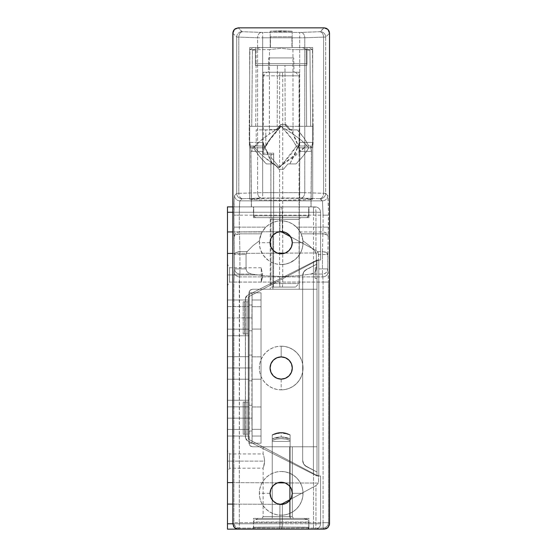 <?xml version="1.0" encoding="UTF-8"?>
<svg xmlns="http://www.w3.org/2000/svg" width="557" height="557" viewBox="0 0 557 557"><rect width="100%" height="100%" fill="white"/><g stroke="black" fill="none" stroke-linecap="round" stroke-linejoin="round"><path stroke-width="0.42" stroke-dasharray="2.79 2.09" d="M270.082 493.342A11.098 11.098 0 0 1 281.188 482.244A11.098 11.098 0 0 1 292.286 493.342L303.029 493.342A21.841 21.841 0 0 0 281.188 471.501A21.841 21.841 0 0 0 259.346 493.342L270.082 493.342A11.098 11.098 0 0 0 281.188 504.44A11.098 11.098 0 0 0 292.286 493.342A11.098 11.098 0 0 0 281.188 482.244A11.098 11.098 0 0 0 270.082 493.342L259.346 493.342A21.841 21.841 0 0 1 281.188 471.501A21.841 21.841 0 0 0 259.346 493.342A21.841 21.841 0 0 0 281.188 515.183A21.841 21.841 0 0 1 259.346 493.342L259.764 497.603L261.003 501.704L263.022 505.478L265.738 508.785L269.052 511.507L272.826 513.519L276.926 514.765L281.188 515.183L285.449 514.765L289.543 513.519L293.323 511.507L296.63 508.785L299.346 505.478L301.365 501.704L302.611 497.603L303.029 493.342L302.611 489.081L301.365 484.987L299.346 481.206L296.63 477.899L293.323 475.184L289.543 473.165L285.449 471.918L281.188 471.501L276.926 471.918L272.826 473.165L269.052 475.184L265.738 477.899L263.022 481.206L261.003 484.987L259.764 489.081L259.346 493.342A21.841 21.841 0 0 0 281.188 515.183A21.841 21.841 0 0 0 303.029 493.342A21.841 21.841 0 0 0 281.188 471.501A21.841 21.841 0 0 1 303.029 493.342A21.841 21.841 0 0 1 281.188 515.183A21.841 21.841 0 0 0 303.029 493.342L292.286 493.342A11.098 11.098 0 0 1 281.188 504.44A11.098 11.098 0 0 1 270.082 493.342M281.188 379.115A11.098 11.098 0 0 1 270.082 368.017A11.098 11.098 0 0 1 281.188 356.919L281.188 346.175A21.841 21.841 0 0 0 259.346 368.017A21.841 21.841 0 0 0 281.188 389.858L281.188 379.115A11.098 11.098 0 0 0 292.286 368.017A11.098 11.098 0 0 0 281.188 356.919A11.098 11.098 0 0 0 270.082 368.017A11.098 11.098 0 0 0 281.188 379.115L281.188 389.858A21.841 21.841 0 0 1 259.346 368.017A21.841 21.841 0 0 1 281.188 346.175A21.841 21.841 0 0 0 259.346 368.017A21.841 21.841 0 0 0 281.188 389.858L285.449 389.44L289.543 388.194L293.323 386.182L296.63 383.46L299.346 380.153L301.365 376.379L302.611 372.278L303.029 368.017L302.611 363.756L301.365 359.662L299.346 355.881L296.63 352.574L293.323 349.859L289.543 347.84L285.449 346.593L281.188 346.175L276.926 346.593L272.826 347.84L269.052 349.859L265.738 352.574L263.022 355.881L261.003 359.662L259.764 363.756L259.346 368.017L259.764 372.278L261.003 376.379L263.022 380.153L265.738 383.46L269.052 386.182L272.826 388.194L276.926 389.44L281.188 389.858A21.841 21.841 0 0 0 303.029 368.017A21.841 21.841 0 0 0 281.188 346.175A21.841 21.841 0 0 1 303.029 368.017A21.841 21.841 0 0 1 281.188 389.858A21.841 21.841 0 0 0 303.029 368.017A21.841 21.841 0 0 0 281.188 346.175L281.188 356.919A11.098 11.098 0 0 1 292.286 368.017A11.098 11.098 0 0 1 281.188 379.115M270.082 242.692A11.098 11.098 0 0 1 281.188 231.594A11.098 11.098 0 0 1 292.286 242.692L303.029 242.692A21.841 21.841 0 0 0 281.188 220.851A21.841 21.841 0 0 0 259.346 242.692L270.082 242.692A11.098 11.098 0 0 0 281.188 253.79A11.098 11.098 0 0 0 292.286 242.692A11.098 11.098 0 0 0 281.188 231.594A11.098 11.098 0 0 0 270.082 242.692L259.346 242.692A21.841 21.841 0 0 1 281.188 220.851A21.841 21.841 0 0 0 265.856 227.131L262.159 231.97L260.035 237.233L259.43 240.784L259.506 245.345L260.523 249.78L263.663 255.726L268.432 260.425L272.331 262.66L276.655 264.06L281.188 264.533A21.841 21.841 0 0 1 259.346 242.692A21.841 21.841 0 0 0 281.188 264.533L276.655 264.06L272.331 262.66L268.432 260.425L265.083 257.452L262.41 253.853L260.523 249.78L259.506 245.345L259.43 240.784L253.08 245.588L247.19 251.569L239.907 251.569L239.496 233.829L261.226 233.829L259.43 240.784L253.08 245.588L247.19 251.569L246.055 254.549L246.055 268.906L246.619 271.057L247.956 272.61L251.499 274.079L265.731 275.868L281.188 276.481L296.644 275.868L310.876 274.079L312.742 273.557L315.158 271.913L316.313 268.906L316.313 254.549L322.461 254.549L322.461 268.906L316.313 268.906L316.313 254.549L315.178 251.569L309.295 245.588L302.945 240.784L301.149 233.829L322.879 233.829L322.461 251.569L315.178 251.569L309.295 245.588L302.945 240.784L302.869 245.338L301.845 249.773L299.958 253.867L297.285 257.452L293.936 260.425L290.051 262.653L285.734 264.06L281.188 264.533L285.734 264.06L290.051 262.653L295.69 259.026L299.958 253.867L301.845 249.773L302.869 245.338L302.945 240.784L302.333 237.233L300.216 231.97L322.879 231.97L322.879 233.829L301.149 233.829L300.216 231.97L322.879 231.97L323.088 227.131L296.512 227.131L300.216 231.97L297.723 228.426L293.219 224.464L289.466 222.48L285.407 221.261L281.188 220.851L276.968 221.261L272.902 222.48L269.156 224.464L265.856 227.131L239.28 227.131L239.496 231.97L262.159 231.97L261.226 233.829L239.496 233.829L239.496 231.97L262.159 231.97L265.856 227.131L239.28 227.131L239.28 215.169L323.088 215.169L323.088 227.131L296.512 227.131A21.841 21.841 0 0 0 281.188 220.851A21.841 21.841 0 0 1 303.029 242.692A21.841 21.841 0 0 1 281.188 264.533A21.841 21.841 0 0 0 303.029 242.692L292.286 242.692A11.098 11.098 0 0 1 281.188 253.79A11.098 11.098 0 0 1 270.082 242.692M249.675 47.547L312.693 47.547L312.693 199.211L303.468 198.431L281.188 198.111L258.908 198.431L249.675 199.211L249.675 47.547L312.693 47.547L249.675 47.547L249.675 199.211L258.908 199.991L281.188 200.311L310.298 199.629L312.087 199.427L312.693 199.211L312.087 198.995L303.468 198.431L269.128 198.195L249.675 199.211L258.908 199.991L281.188 200.311L303.468 199.991L312.693 199.211L312.693 47.547L306.991 47.547L306.991 63.658L255.378 63.658L255.378 47.547L249.675 47.547M291.339 31.373L292.181 31.227L292.181 47.547L270.194 47.547L270.194 31.227L281.188 31.61L292.181 31.227L281.188 30.844L270.194 31.227L270.194 47.547L292.181 47.547L292.181 31.227L281.188 30.844L270.194 31.227L291.339 31.373M316.285 254.055L315.178 251.569L322.461 251.569L322.461 254.549L316.313 254.549M246.821 252.049L246.055 254.549L239.907 254.549L239.907 251.569L247.19 251.569M239.28 282.058L323.088 282.058L323.088 522.71L239.28 522.71L239.28 282.058L323.088 282.058L322.816 276.885L239.559 276.885L239.28 282.058L233.912 282.058L233.912 522.71L232.847 523.782L233.912 522.71A5.368 5.361 -135 0 0 239.28 528.078L323.088 528.078L324.16 529.15L323.088 528.078A5.368 5.361 135 0 0 328.456 522.71L328.456 282.058L327.829 268.906L328.442 211.409L327.92 195.98L325.671 193.363L325.671 37.068L329.528 33.218L325.671 37.068L325.671 193.363L304.77 192.666L304.77 37.772L323.575 37.11L323.575 193.321L323.575 37.11L325.671 37.068A5.368 5.361 45 0 0 320.303 31.7L300.39 32.417L261.985 32.417L242.211 31.728L238.215 27.85L242.065 31.7L262.667 32.417L300.968 32.403L319.781 31.742L324.16 27.85L320.303 31.7A5.368 5.361 -135 0 1 325.671 37.068L323.575 37.11A5.368 3.795 88 0 0 319.781 31.742A5.368 3.795 -92 0 1 323.575 37.11L304.77 37.772L304.77 192.666L262.667 192.645L262.667 37.785L299.701 37.785L299.701 192.645L299.701 37.785L304.77 37.772A5.368 3.795 88 0 0 300.968 32.403A5.368 3.795 -92 0 1 304.77 37.772L299.701 37.785L299.701 32.417L299.701 37.785L262.667 37.785L262.667 192.645L238.793 193.321L238.793 37.11L257.606 37.772L257.606 192.666L257.606 37.772L262.667 37.785L262.667 32.417L262.667 37.785L257.606 37.772A5.368 3.795 92 0 1 261.4 32.403A5.368 3.795 -88 0 0 257.606 37.772L238.793 37.11L238.793 193.321L236.697 193.363L234.581 195.486L234.212 199.037L233.912 227.131L234.539 268.906L233.912 282.058L234.539 268.906L233.912 215.169C233.884 205.63 234.246 195.006 234.581 195.486L236.697 193.363L236.697 37.068L236.697 193.363L262.667 192.645L262.667 198.013L300.39 198.02L319.781 198.689L322.426 200.854L239.949 200.854L242.211 198.71L261.4 198.034A5.368 3.795 88 0 1 257.606 192.666A5.368 3.795 -92 0 0 261.4 198.034L242.587 198.689A5.368 3.795 88 0 1 238.793 193.321A5.368 3.795 -92 0 0 242.587 198.689L242.065 198.731A5.368 5.361 45 0 1 236.697 193.363A5.368 5.361 -135 0 0 242.065 198.731L239.949 200.854L239.691 202.08L239.28 215.169L323.088 215.169L322.426 200.854L239.949 200.854A5.368 5.361 45 0 1 234.581 195.486A5.368 5.361 -135 0 0 239.949 200.854C239.545 201.982 239.322 206.751 239.28 215.169L233.912 215.169L239.28 215.169L239.28 227.131L233.912 227.131L239.28 227.131L239.496 231.97A5.368 4.839 -4.1 0 0 234.128 236.809L234.56 234.97L235.729 233.411L237.463 232.36L239.496 231.97L239.496 233.829L235.75 234.734L234.128 236.809A5.368 2.98 178.7 0 1 239.496 233.829L239.907 251.569A5.368 2.98 -1.3 0 0 234.539 254.549L236.168 252.467L239.907 251.569L239.907 254.549L246.055 254.549L246.055 268.906L246.619 271.057L247.956 272.61L251.499 274.079L239.907 274.079L239.907 268.906L246.055 268.906L239.907 268.906L239.907 254.549L234.539 254.549L239.907 254.549L239.907 268.906L234.539 268.906L239.907 268.906L239.907 274.079L251.499 274.079L265.731 275.868L281.188 276.481L296.644 275.868L310.876 274.079L322.461 274.079L322.816 276.885L239.559 276.885L239.907 274.079L237.867 273.668L236.133 272.547L234.963 270.869L234.539 268.906A5.368 5.166 -172.9 0 0 239.907 274.079L239.559 276.885A5.368 5.166 7.1 0 1 234.191 271.719A5.368 5.166 -172.9 0 0 239.559 276.885L239.28 522.71L233.912 522.71L233.912 282.058L239.28 282.058M232.847 33.218L236.697 37.068L238.793 37.11A5.368 3.795 92 0 1 242.587 31.742A5.368 3.795 -88 0 0 238.793 37.11L236.697 37.068A5.368 5.361 135 0 1 242.065 31.7A5.368 5.361 -45 0 0 236.697 37.068L232.847 33.218M329.528 523.782L328.456 522.71L329.528 523.782M227.472 523.782L313.535 523.782L313.445 529.15L315.199 529.15A5.368 5.368 0 0 0 320.574 523.782A5.368 5.368 0 0 1 315.199 529.15A5.368 5.368 0 0 0 320.574 523.782L315.965 523.782L320.574 523.782A5.368 5.368 0 0 1 315.199 529.15L314.051 529.15A5.368 1.915 -90 0 0 315.965 523.782L282.357 523.782L315.965 523.782A5.368 1.915 90 0 1 314.051 529.15L280.443 529.15A5.368 1.915 -90 0 0 282.357 523.782L279.934 523.782L282.357 523.782L282.357 504.384L282.357 523.782A5.368 1.915 90 0 1 280.443 529.15L279.837 529.15L279.934 504.37L279.934 523.782L232.847 523.782L279.934 523.782L279.837 529.15L238.215 529.15L239.28 528.078L238.215 529.15L315.199 529.15L227.472 529.15L227.472 527.576L227.472 529.15L313.445 529.15L313.535 523.782L227.472 523.782L227.472 212.259L313.535 212.259L313.535 261.811L316.996 260.056L316.996 267.757L316.996 260.056L247.336 295.412L245.909 296.728L245.379 298.601L245.512 438.408L247.336 440.629L316.996 475.977L318.569 475.977L318.569 483.079L284.961 482.905L318.569 483.079L315.965 485.586L290.545 499.316L315.965 485.586L315.965 523.782L315.965 485.586L318.569 483.079L318.569 475.977L320.574 475.977L320.574 523.782L320.574 475.977L316.996 475.977L320.574 475.977L320.574 523.782L313.535 523.782L313.535 474.223L247.336 440.629L316.996 475.977L313.535 474.223L313.535 523.782L320.574 523.782L320.574 475.977L316.996 475.977L316.996 471.995L306.58 466.689L316.996 471.995L316.996 446.791L316.996 475.977L247.336 440.629L316.996 475.977L316.996 471.995L306.58 466.689A7.164 7.164 0 0 1 302.667 460.312L302.667 275.729L302.667 460.312L303.725 464.051L306.58 466.689L315.965 471.473L313.41 470.171L313.41 446.791L302.667 446.791L302.667 275.729A7.164 7.164 0 0 1 306.58 269.344L315.965 264.561L313.41 265.863L313.41 289.243L316.996 289.243L316.996 278.5L316.996 289.243L316.996 278.5L315.199 278.5L315.199 267.757L316.996 267.757L316.996 264.039L315.944 264.575L316.996 264.039L316.996 267.757L315.199 267.757L315.199 278.5L316.996 278.5L316.996 289.243L313.41 289.243L313.41 265.863L316.996 264.039L306.58 269.344L303.725 271.983L302.667 275.729L302.667 460.312L302.667 446.791L252.537 446.791L314.113 446.791L302.667 446.791L302.667 289.243L252.537 289.243L313.41 289.243L252.537 289.243L250.553 289.849L249.23 291.45L248.958 443.212L248.958 292.822L249.23 444.583L250.553 446.192L252.537 446.791L302.667 446.791L252.537 446.791L250.009 445.746L248.958 443.212L249.23 291.45L250.553 289.849L252.537 289.243L302.667 289.243L302.667 460.312L303.725 464.051L304.971 465.568L313.41 470.171L313.41 446.791L302.667 446.791L302.667 460.312L303.725 464.051L306.58 466.689L313.41 470.171L313.41 446.791L316.996 446.791L314.113 446.791L316.996 446.791L316.996 475.977L247.336 440.629L313.473 474.188L247.336 440.629L245.909 439.306L246.535 440.065L245.379 437.433L245.379 298.601L245.379 437.433L245.379 298.601L245.379 436.054L248.958 436.054L248.958 443.212L248.958 292.822L248.958 436.054L248.958 400.246L245.379 400.246L245.379 335.794L248.958 335.794L248.958 299.986L245.379 299.986L245.512 297.626L245.379 437.433L245.379 436.054L248.958 436.054L248.958 400.246L245.379 400.246L245.379 335.794L248.958 335.794L248.958 299.986L245.379 299.986L245.512 297.626L247.336 295.412L316.996 260.056L320.574 260.056L320.574 212.259L320.574 260.056L316.996 260.056L247.336 295.412L313.473 261.846L247.336 295.412L313.473 261.846L313.473 265.835L306.58 269.344L315.944 264.575L306.58 269.344L313.41 265.863L313.41 289.243L314.113 289.243L302.667 289.243L302.667 275.729L303.725 271.983L306.58 269.344L313.41 265.863L313.41 289.243L302.667 289.243L302.938 273.786L303.725 271.983L306.58 269.344A7.164 7.164 0 0 0 302.667 275.729L303.725 271.983L306.58 269.344L303.725 271.983L302.667 275.729L302.667 460.312A7.164 7.164 0 0 0 306.58 466.689L303.725 464.051L302.667 460.312L303.725 464.051L304.971 465.568L313.473 470.205L313.473 474.188L313.473 470.205L313.473 474.188L313.473 470.205L316.996 471.995L316.996 446.791L313.41 446.791L313.41 470.171L316.996 471.995L304.971 465.568L303.725 464.051L302.667 460.312L302.667 275.729L303.725 271.983L304.971 270.465L316.996 264.039L316.996 260.056L314.823 261.156L313.473 261.846L313.473 265.835L313.473 261.846L313.473 265.835L316.996 264.039L316.996 260.056L313.535 261.811L313.535 212.259L320.574 212.259L320.574 260.056L316.996 260.056L313.473 261.846L316.996 260.056L320.574 260.056L320.574 212.259L282.357 212.259L282.357 231.656L282.357 212.259L232.847 212.259L279.934 212.259L279.934 231.663L279.837 206.884L315.199 206.884L227.472 206.884L227.472 527.576M315.756 271.057L316.313 268.906L322.461 268.906L322.461 274.079L310.876 274.079L314.427 272.603L315.756 271.057M292.181 47.547L270.194 47.547L292.181 47.547M255.378 47.547L306.991 47.547L306.991 63.658L255.378 63.658L255.378 47.547M255.378 63.658L306.991 63.658L255.378 63.658M299.701 198.013L262.667 198.013L262.667 192.645L299.701 192.645L299.701 198.013L299.701 192.645L304.77 192.666A5.368 3.795 -88 0 1 300.968 198.034L299.701 198.013M319.781 198.689L300.968 198.034A5.368 3.795 92 0 0 304.77 192.666L323.575 193.321A5.368 3.795 -88 0 1 319.781 198.689A5.368 3.795 92 0 0 323.575 193.321L325.671 193.363A5.368 5.361 -45 0 1 320.303 198.731L319.781 198.689M322.426 200.854L320.303 198.731A5.368 5.361 135 0 0 325.671 193.363L327.795 195.486A5.368 5.361 -45 0 1 322.426 200.854A5.368 5.361 135 0 0 327.795 195.486C328.129 195.006 328.484 205.63 328.456 215.169L323.088 215.169L322.426 200.854M323.088 227.131L323.088 215.169L328.456 215.169L328.456 227.131L323.088 227.131L328.456 227.131L328.24 236.809A5.368 4.839 4.1 0 0 322.879 231.97L323.088 227.131M324.898 234.079L322.879 233.829L322.879 231.97L324.912 232.36L326.646 233.411L327.808 234.97L328.24 236.809L327.795 235.688L324.898 234.079M322.461 251.569L322.879 233.829A5.368 2.98 -178.7 0 1 328.24 236.809L327.829 254.549A5.368 2.98 1.3 0 0 322.461 251.569L326.207 252.467L327.829 254.549L322.461 254.549L322.461 251.569M322.461 268.906L322.461 254.549L327.829 254.549L327.829 268.906L322.461 268.906L327.829 268.906L327.405 270.869L326.242 272.547L324.508 273.668L322.461 274.079L322.461 268.906M322.816 276.885L322.461 274.079A5.368 5.166 172.9 0 0 327.829 268.906L328.184 271.719A5.368 5.166 -7.1 0 1 322.816 276.885A5.368 5.166 172.9 0 0 328.184 271.719L328.456 282.058L323.088 282.058L322.816 276.885M239.28 522.71L239.28 528.078L237.233 527.667L235.493 526.504L234.323 524.764L233.912 522.71L323.088 522.71L323.088 282.058L328.456 282.058L328.456 522.71L323.088 522.71L323.088 528.078L239.28 528.078L239.28 522.71M323.088 528.078L323.088 522.71L328.456 522.71L328.045 524.764L326.882 526.504L325.142 527.667L323.088 528.078M262.528 273.515L262.375 277.671L261.247 282.079L261.247 267.757L262.577 274.921L261.247 267.757L261.247 282.079L262.577 274.921L229.54 274.921L229.54 267.757L229.54 274.921L227.472 274.921L262.577 274.921L229.54 274.921L229.54 267.757L229.54 274.921L262.577 274.921L261.247 282.079L262.375 277.671L262.528 273.508M253.435 206.884L308.933 206.884L308.933 217.627L253.435 217.627L253.435 206.884L253.971 206.884L253.435 206.884L253.435 217.627L308.933 217.627L253.435 217.627L308.933 217.627L308.933 206.884L253.435 206.884M253.435 518.407L308.933 518.407L308.933 529.15L253.435 529.15L253.435 518.407L253.971 518.407L253.435 518.407L253.435 529.15L308.933 529.15L253.435 529.15L308.933 529.15L308.933 518.407L253.435 518.407M229.54 461.119L229.54 453.955L229.54 461.119L227.472 461.119L264.582 461.119L264.519 459.706L264.582 461.119L229.54 461.119L229.54 453.955L229.54 461.119L264.582 461.119L264.109 457.13L264.582 461.119L229.54 461.119L229.54 468.277L229.54 461.119L227.472 461.119L227.472 450.376L227.472 471.856L227.472 461.119L229.54 461.119L229.54 468.277L229.54 461.119M227.472 274.921L227.472 264.178L227.472 285.664L227.472 274.921L229.54 274.921L229.54 282.079L229.54 274.921L227.472 274.921L227.472 285.664L227.472 274.921M263.823 456.051L264.519 459.706L263.823 456.051M263.155 454.094L263.552 455.173L263.162 454.094M227.472 317.887L227.472 329.166L248.958 329.166L248.958 317.887L227.472 317.887L227.472 306.608L227.472 320.087L227.472 317.887L248.958 317.887L248.958 330.781L252.077 330.781L251.903 317.887L248.958 317.887L251.903 317.887L252.077 319.474L251.903 367.961L227.472 367.961L227.472 379.24L248.958 379.24L248.958 367.961L248.958 380.849L252.077 380.849L251.903 367.961L251.903 418.147L227.472 418.147L227.472 429.426L248.958 429.426L248.958 418.147L248.958 431.041L252.077 431.041L251.903 418.147L252.077 443.212L248.958 443.212L250.009 445.746L248.958 443.212L248.958 292.822L250.009 290.288L252.537 289.243L250.009 290.288L248.958 292.822L252.077 292.822L251.903 317.887L252.077 292.822L248.958 292.822L248.958 443.212L252.077 443.212L252.077 316.306L252.077 330.781L248.958 330.781L248.958 304.999L252.077 304.999L252.077 316.306L252.077 304.999L248.958 304.999L248.958 317.887L248.958 304.999L252.077 304.999L248.958 304.999L248.958 329.166L248.958 306.608L248.958 329.166L227.472 329.166L227.472 306.608L248.958 306.608L227.472 306.608L227.472 317.887M299.269 219.416L270.222 219.416L270.222 289.243L299.269 289.243L299.269 219.416L299.269 289.243L272.888 289.243L272.888 219.416L299.269 219.416L270.222 219.416L270.222 289.243L299.123 289.243L270.222 289.243L272.888 289.243L272.888 219.416L270.222 219.416L269.142 217.627L300.279 217.627L269.142 217.627L271.907 217.627L272.888 219.416L271.907 217.627L300.3 217.627L269.142 217.627L270.222 219.416L299.269 219.416L300.3 217.627M232.847 206.884L279.837 206.884L232.847 206.884M277.518 482.863L232.847 482.627L277.518 482.863M232.847 253.407L277.518 253.17L232.847 253.407M284.961 253.129L318.569 252.955L318.569 260.056L318.569 252.955L284.961 253.129M279.844 504.363L232.847 504.113L279.844 504.363M232.847 231.921L279.844 231.677L232.847 231.921M315.965 250.455L315.965 212.259L315.965 250.455L318.569 252.955L315.965 250.455L290.545 236.718L315.965 250.455M289.675 516.618L289.675 446.791L263.106 446.791L292.314 446.791L292.314 516.618L263.106 516.618L289.675 516.618L289.675 446.791L263.12 446.791L292.314 446.791L289.675 446.791L292.314 446.791L292.314 516.618L289.675 516.618L290.657 518.407L293.393 518.407L262.089 518.407L293.393 518.407L292.314 516.618L263.106 516.618L292.314 516.618L293.393 518.407L262.068 518.407L290.657 518.407L289.675 516.618M264.352 463.877L264.582 461.119L263.552 467.065L264.352 463.87M263.315 467.727L264.109 465.102L263.315 467.727M227.472 299.986L227.472 335.794L227.472 299.986L227.472 335.794L227.472 299.986L227.472 335.794L245.379 335.794L245.379 299.986L227.472 299.986L248.958 299.986L227.472 299.986L248.958 299.986L248.958 335.794L227.472 335.794L248.958 335.794L248.958 299.986L248.958 335.794L227.472 335.794L227.472 299.986L227.472 335.794L248.958 335.794L248.958 299.986L227.472 299.986L245.379 299.986L245.379 335.794L227.472 335.794L245.379 335.794L227.472 335.794L227.472 299.986L248.958 299.986L227.472 299.986M227.472 400.246L227.472 436.054L227.472 400.246L227.472 436.054L227.472 400.246L227.472 436.054L245.379 436.054L245.379 400.246L227.472 400.246L248.958 400.246L227.472 400.246L248.958 400.246L248.958 436.054L227.472 436.054L248.958 436.054L248.958 400.246L248.958 436.054L227.472 436.054L227.472 400.246L227.472 436.054L248.958 436.054L248.958 400.246L227.472 400.246L245.379 400.246L245.379 436.054L227.472 436.054L245.379 436.054L227.472 436.054L227.472 400.246L248.958 400.246L227.472 400.246M227.472 367.961L227.472 379.24L227.472 356.682L227.472 367.961L251.903 367.961L252.077 366.374L252.077 380.849L248.958 380.849L248.958 355.067L252.077 355.067L252.077 366.374L252.077 355.067L248.958 355.067L248.958 367.961L248.958 355.067L252.077 355.067L248.958 355.067L248.958 379.24L248.958 356.682L227.472 356.682L227.472 367.961M227.472 429.426L227.472 406.868L227.472 429.426L227.472 406.868L248.958 406.868L248.958 418.147L251.903 418.147L252.077 405.259L248.958 405.259L248.958 431.041L248.958 405.259L252.077 405.259L248.958 405.259L252.077 405.259L252.077 443.212L252.077 419.734L252.077 431.041L252.077 422.011L252.077 431.041L248.958 431.041L252.077 431.041L248.958 431.041L248.958 406.868L248.958 429.426L227.472 429.426M316.996 289.243L314.113 289.243L316.996 289.243M252.537 446.791L250.009 445.746L252.537 446.791M252.077 292.822L261.024 292.822L261.024 443.212L248.958 443.212L261.024 443.212L261.024 292.822L252.077 292.822L252.077 443.073L252.077 436.054L261.024 436.054L261.024 299.986L252.077 299.986L252.077 436.054L261.024 436.054L261.024 299.986L252.077 299.986L261.024 299.986L261.024 292.822L252.077 292.822L261.024 292.822L261.024 299.986L252.077 299.986L252.077 292.822M248.958 405.259L248.958 415.633L248.958 405.259M252.077 380.849L248.958 380.849L252.077 380.849M248.958 380.849L248.958 370.475L248.958 380.849M252.077 330.781L248.958 330.781L252.077 330.781M248.958 330.781L248.958 320.4L248.958 330.781M227.472 418.147L248.958 418.147L248.958 406.868L227.472 406.868L227.472 418.147M227.472 406.868L248.958 406.868L227.472 406.868M227.472 356.682L248.958 356.682L227.472 356.682L248.958 356.682L248.958 379.24L227.472 379.24L227.472 356.682M227.472 379.24L248.958 379.24L227.472 379.24M227.472 329.166L248.958 329.166L227.472 329.166M227.472 306.608L248.958 306.608L227.472 306.608M262.068 518.407L263.106 516.618L263.155 468.138L229.54 468.277L227.472 471.856L227.472 461.119L227.472 471.856M229.54 274.921L229.54 282.079L229.54 274.921M248.958 436.054L248.958 400.246L248.958 436.054M248.958 335.794L248.958 299.986L248.958 335.794M245.379 298.601L247.336 295.412L245.379 298.601M247.336 440.629L245.379 437.433L247.336 440.629M279.837 206.884L279.934 212.259L282.357 212.259A5.368 1.915 -90 0 0 280.443 206.884L279.837 206.884M314.051 206.884L280.443 206.884A5.368 1.915 90 0 1 282.357 212.259L315.965 212.259A5.368 1.915 -90 0 0 314.051 206.884A5.368 1.915 90 0 1 315.965 212.259L320.574 212.259A5.368 5.368 0 0 0 315.199 206.884L314.051 206.884M320.574 212.259A5.368 5.368 0 0 0 315.199 206.884A5.368 5.368 0 0 1 320.574 212.259L313.535 212.259L313.445 206.884L315.199 206.884A5.368 5.368 0 0 1 320.574 212.259M227.472 208.457L227.472 206.884L313.445 206.884L313.535 212.259L227.472 212.259M315.199 278.5L315.199 267.757L315.199 278.5L315.944 278.5L315.199 278.5M316.996 278.5L315.944 278.5L316.996 278.5M315.199 267.757L316.996 267.757L315.199 267.757M306.628 126.321L306.197 49.622L308.947 50.179L309.977 49.775L310.646 126.321L306.628 126.321L313.125 126.321L312.79 147.807L308.857 147.807L302.082 140.942L292.975 134.07L293.045 126.321L306.628 126.321L293.045 126.321L292.975 134.07L285.943 129.579L292.975 129.579L285.943 129.579L281.188 126.321L269.88 139.765L265.062 147.807L268.272 155.897L272.498 163.918L274.42 163.918L278.925 169.286L283.443 169.286L287.955 163.918L295.983 163.918L303.293 155.856L308.85 147.807L311.509 147.807L312.63 142.432L313.125 142.432L313.125 126.321L277.191 126.321L277.386 65.448L255.378 65.448L255.454 49.622L249.912 49.622L249.244 126.321L277.191 126.321L249.244 126.321L249.244 142.432L249.738 142.432L250.859 147.807L253.526 147.807L259.082 155.856L266.392 163.918L274.42 163.918L278.925 169.286L283.443 169.286L287.955 163.918L289.87 163.918L294.117 155.863L297.584 147.807L299.213 142.432L299.75 142.432L299.137 72.25L263.231 72.25L262.619 142.432L263.155 142.432L265.069 147.807L263.51 147.807L262.619 142.432L263.231 72.25L299.137 72.25L299.429 145.168L298.865 147.807L297.313 147.807L292.495 139.765L281.188 126.321L276.432 129.579L269.393 129.579L269.393 134.07L260.293 140.942L253.512 147.807L249.578 147.807L249.244 126.321L269.323 126.321L269.393 129.579L269.456 49.622L256.171 49.622L253.268 50.186L252.425 49.622L249.912 49.622L253.512 47.547L308.857 47.547L312.456 49.622L309.95 49.622L308.947 50.179L306.197 49.622L292.919 49.622L281.222 48.299L269.456 49.622L281.222 48.299L292.919 49.622L293.045 126.321L292.919 49.622L306.197 49.622L306.628 126.321L310.625 126.321L309.95 49.622L312.456 49.622L308.857 47.547L302.416 47.547L306.921 49.622L312.456 49.622L306.921 49.622L306.991 65.448L284.989 65.448L285.177 126.321L313.125 126.321L310.625 126.321L309.95 49.622L310.646 126.321L306.628 126.321M270.444 47.547L270.444 36.804L291.931 36.804L291.931 47.547L253.512 47.547L249.912 49.622L255.454 49.622L259.952 47.547L253.512 47.547L308.857 47.547L270.444 47.547L291.931 47.547L291.931 36.804L270.444 36.804L291.931 36.804L270.444 36.804L270.444 47.547M293.748 57.928L268.62 57.928L268.37 72.25L293.999 72.25L293.748 57.928L293.999 72.25L281.188 72.25L299.137 72.25L268.37 72.25L293.999 72.25L268.37 72.25L268.62 57.928L293.748 57.928M253.526 147.807L265.062 147.807C268.822 140.663 274.197 133.499 281.188 126.321L285.177 126.321L284.989 65.448L277.386 65.448L277.191 126.321L285.177 126.321L277.191 126.321L281.188 126.321L269.393 134.07L269.393 129.579L276.432 129.579L269.393 134.07C262.556 138.651 257.257 143.226 253.512 147.807L264.457 147.807C268.314 140.643 273.891 133.478 281.188 126.321C273.891 133.478 268.314 140.643 264.457 147.807L265.062 147.807L272.498 163.918L274.42 163.918L266.392 163.918C260.934 158.55 256.645 153.175 253.526 147.807M312.79 147.807L297.313 147.807L312.79 147.807L298.865 147.807L299.708 142.432L313.125 142.432L312.79 147.807M287.955 163.918L295.983 163.918L287.955 163.918L283.443 169.286L278.925 169.286L283.443 169.286L287.955 163.918M297.584 147.807L311.509 147.807L297.306 147.807L311.509 147.807L312.63 142.432L313.125 142.432L299.213 142.432L312.63 142.432L299.213 142.432L297.584 147.807M255.74 126.321L256.171 49.622L269.456 49.622L269.323 126.321L249.244 126.321L249.912 49.622L252.425 49.622L251.743 126.321L252.425 49.622L253.268 50.186L256.171 49.622L255.74 126.321L251.743 126.321L255.74 126.321M263.231 72.25L277.685 72.25L263.231 72.25M268.62 57.928L293.511 57.928L268.62 57.928M252.425 49.622L252.544 50.039M306.921 49.622L302.416 47.547L259.952 47.547L255.454 49.622L255.378 65.448L306.991 65.448L306.921 49.622M277.386 65.448L306.991 65.448L277.386 65.448M278.925 169.286L274.42 163.918L278.925 169.286M292.975 134.07C299.819 138.651 305.111 143.226 308.857 147.807L297.313 147.807C293.553 140.663 288.178 133.499 281.188 126.321L292.975 134.07M297.306 147.807L308.85 147.807C305.723 153.175 301.441 158.55 295.983 163.918L289.87 163.918L297.306 147.807M264.791 147.807L250.859 147.807L249.738 142.432L263.155 142.432L264.791 147.807M263.155 142.432L249.244 142.432L263.155 142.432M262.66 142.432L249.244 142.432L249.578 147.807L263.51 147.807L262.66 142.432M308.655 215.838L306.865 217.627L255.503 217.627L253.72 215.838L308.759 215.838L253.72 215.838L253.72 206.884L308.759 206.884L308.655 215.838L308.655 206.884L251.43 206.884L250.942 151.386L251.778 151.386L253.191 146.011L256.283 146.011L256.164 129.899L277.038 129.899L281.591 124.531L286.096 124.531L290.524 129.899L297.313 129.899L303.983 137.948L308.738 146.011L310.813 146.011L311.544 151.386L311.057 206.884L251.311 206.884L310.945 206.884L311.426 151.386L310.555 146.011L296.533 146.011L310.555 146.011L306.127 146.011L297.549 154.045L278.549 167.497L263.753 156.733L257.877 151.365L253.602 146.011L250.901 146.011L251.43 206.884L310.945 206.884L253.616 206.884L253.616 215.838L308.655 215.838L253.616 215.838L255.503 217.627L306.865 217.627L255.405 217.627L306.865 217.627L308.655 215.838M264.979 147.8L264.213 146.011L263.043 146.011L262.542 153.175L267.987 153.175L264.979 147.8M262.542 153.175L262.521 151.281L263.412 151.386L265.341 146.011L265.863 146.011L265.745 129.899L275.98 129.899L280.568 124.531L285.073 124.531L289.459 129.899L291.137 129.899L296.087 139.974L298.141 146.011L298.517 146.011L299.847 151.386L299.2 217.627L273.64 217.627L273.696 153.175L262.612 153.175L262.598 151.386L263.412 151.386L265.341 146.011L265.863 146.011L253.191 146.011L265.341 146.011L253.191 146.011L251.778 151.386L263.412 151.386L250.894 151.386L262.528 151.386L250.894 151.386L250.901 146.011L264.213 146.011L250.901 146.011L263.043 146.011L262.528 151.386M298.26 146.011L296.533 146.011L291.207 154.087L279.572 167.497L270.848 157.22L270.897 217.627L299.2 217.627L299.777 151.386L298.26 146.011L299.575 151.386L311.356 151.386L310.555 146.011L298.26 146.011M297.313 129.899L289.459 129.899L297.313 129.899L291.137 129.899L298.141 146.011L308.738 146.011C306.197 140.649 302.388 135.274 297.313 129.899M277.038 129.899L256.164 129.899L277.038 129.899L275.98 129.899L280.568 124.531L286.096 124.531L280.568 124.531L281.591 124.531L277.038 129.899M270.897 217.627L299.248 217.627L270.897 217.627L273.64 217.627L273.696 153.175L271.343 153.175L270.848 157.22L270.897 217.627M262.612 153.175L273.696 153.175L262.612 153.175M286.096 124.531L285.073 124.531L289.459 129.899L290.524 129.899L286.096 124.531M296.533 146.011L281.194 165.708L279.572 167.497L278.549 167.497L306.127 146.011L296.533 146.011M253.602 146.011L264.213 146.011L267.987 153.175L271.343 153.175L270.848 157.22L279.572 167.497L278.549 167.497C267.13 160.298 258.817 153.14 253.602 146.011M256.283 146.011L265.863 146.011L265.745 129.899L256.164 129.899L256.283 146.011M311.356 151.386L299.575 151.386L311.356 151.386M311.454 151.386L299.68 151.386L298.517 146.011L310.813 146.011L311.454 151.386M279.628 75.829L279.934 72.25L266.866 72.25L282.434 72.25L282.747 75.829L263.28 75.829L282.747 75.829L282.747 283.513L273.619 283.513L273.619 154.609L263.28 154.609L270.918 154.609L270.918 283.513L279.628 283.513L279.628 75.829L279.628 283.513L270.918 283.513L271.294 287.092L279.934 287.092L279.628 283.513L279.934 287.092L295.509 287.092L282.434 287.092L282.747 283.513L299.088 283.513L279.628 283.513L299.088 283.513L282.747 283.513L282.434 287.092L271.294 287.092L295.454 287.092L273.243 287.092L273.619 283.513L282.747 283.513L282.747 75.829L299.088 75.829L279.628 75.829L299.088 75.829L282.747 75.829L282.434 72.25L295.509 72.25L279.934 72.25L279.628 75.829M282.434 72.25L266.914 72.25L282.434 72.25M273.619 154.609L273.619 283.513L273.243 287.092L271.294 287.092L270.918 283.513L270.918 154.609L273.619 154.609L263.301 154.609L273.619 154.609M252.077 306.698L252.077 329.076L261.024 329.076L261.024 306.698L252.077 306.698L252.077 329.076L252.077 306.698L261.024 306.698L261.024 329.076L261.024 306.698L261.024 329.076L252.077 329.076L252.077 306.698M252.077 406.958L252.077 429.336L261.024 429.336L261.024 406.958L252.077 406.958L252.077 429.336L252.077 406.958L261.024 406.958L261.024 429.336L261.024 406.958L261.024 429.336L252.077 429.336L252.077 406.958M252.077 356.828L252.077 379.206L261.024 379.206L261.024 356.828L252.077 356.828L252.077 379.206L252.077 356.828L261.024 356.828L261.024 379.206L261.024 356.828L261.024 379.206L252.077 379.206L252.077 356.828M252.077 443.212L261.024 443.212L261.024 436.054L252.077 436.054L252.077 443.212L252.077 436.054L261.024 436.054L261.024 443.212L252.077 443.212M248.241 333.998L248.241 439.097L248.241 434.258L248.241 439.097L248.241 434.258L248.241 439.097L313.41 473.547L313.41 262.486L248.241 296.944L248.241 333.998L248.241 296.944L313.41 262.486L313.41 473.547L316.996 475.441L318.785 475.441L318.785 260.599L316.996 260.599L313.41 262.486L316.996 260.599L318.785 260.599L318.785 475.441L316.996 475.441L313.41 473.547L313.41 262.486L313.41 473.547L248.241 439.097L248.241 333.998L248.241 439.097L313.41 473.547L313.41 262.486L248.241 296.944L248.241 333.998L248.241 296.944L316.996 260.599L316.996 475.441L313.41 473.547L313.41 262.486L313.41 473.547L316.996 475.441L316.996 260.599L313.41 262.486L313.41 473.547L248.241 439.097L248.241 333.998L246.974 333.998L246.974 301.776L248.241 301.776L248.241 333.998L248.241 301.776L243.179 301.776L246.974 301.776L246.974 333.998L243.179 333.998L243.179 301.776L243.179 333.998L244.446 333.998L244.446 301.776L244.446 333.998L248.241 333.998L243.179 333.998L248.241 333.998L244.446 333.998L244.446 301.776L248.241 301.776L243.179 301.776L248.241 301.776L248.241 333.998L248.241 301.776L243.179 301.776L244.446 301.776L244.446 333.998L243.179 333.998L243.179 301.776L243.179 333.998L246.974 333.998L246.974 301.776L246.974 333.998L248.241 333.998L243.179 333.998L248.241 333.998M316.996 260.599L318.785 260.599L316.996 260.599L316.996 475.441L317.748 475.441L316.996 475.441L316.996 260.599L248.241 296.944L316.996 260.599M318.785 475.441L317.748 475.441L318.785 475.441L318.785 260.599L318.785 475.441M316.996 475.441L248.241 439.097L316.996 475.441M248.241 439.097L313.41 473.547L248.241 439.097M313.41 262.486L248.241 296.944L313.41 262.486M246.974 301.776L243.179 301.776L246.974 301.776M248.241 402.036L248.241 434.258L244.446 434.258L244.446 402.036L248.241 402.036L243.179 402.036L244.446 402.036L244.446 434.258L243.179 434.258L243.179 402.036L243.179 434.258L246.974 434.258L246.974 402.036L246.974 434.258L248.241 434.258L248.241 402.036L243.179 402.036L248.241 402.036L243.179 402.036L243.179 434.258L248.241 434.258L243.179 434.258L244.446 434.258L244.446 402.036L244.446 434.258L248.241 434.258L248.241 402.036L248.241 434.258L246.974 434.258L246.974 402.036L248.241 402.036L243.179 402.036L246.974 402.036L246.974 434.258L243.179 434.258L243.179 402.036L248.241 402.036M246.974 434.258L243.179 434.258L246.974 434.258M308.759 527.361C308.265 528.802 307.673 529.401 306.97 529.15L255.405 529.15C253.804 528.76 308.543 528.76 306.97 529.15A1.789 1.789 -88.4 0 0 308.759 527.361C310.416 526.971 251.931 526.971 253.616 527.361A1.789 1.789 -91.6 0 0 255.405 529.15L255.9 529.136L255.405 529.15A1.789 1.789 88.4 0 1 253.616 527.361L281.167 526.999L308.759 527.361L308.759 521.986A3.579 3.579 0 0 0 307.736 519.479L254.64 519.479A3.579 3.579 0 0 0 253.616 521.986L308.759 521.986L253.616 521.986L253.616 527.361L253.616 521.986L308.759 521.986L308.759 527.361L281.174 526.999L253.616 527.361C251.938 526.971 310.416 526.971 308.759 527.361A1.789 1.789 91.6 0 1 306.97 529.15L255.9 529.136L306.97 529.15C308.55 528.76 253.811 528.76 255.405 529.15C254.702 529.401 254.103 528.802 253.616 527.361M257.877 518.428L255.621 519.479L258.295 518.407L290.134 518.407L290.134 434.871L290.134 518.407L304.073 518.407L258.295 518.407L272.234 518.407L272.234 440.364L276.544 439.062L281.188 438.624L285.838 439.062L290.134 440.364L290.134 441.423L272.234 441.423L272.234 440.364L272.234 518.407L272.234 434.871L276.55 433.081L281.188 432.469L285.818 433.081L290.134 434.871L290.134 518.407L290.134 438.867L285.832 437.475L281.188 436.994L281.188 432.803L285.818 433.402L290.134 435.163L290.134 438.867C284.167 436.375 278.201 436.375 272.234 438.867L276.537 437.475L281.188 436.994L285.832 437.475L290.134 438.867L290.134 435.163L290.134 438.867L290.134 435.163L285.818 433.402L281.188 432.803L276.55 433.402L272.234 435.163L272.234 438.867L272.234 435.163L272.234 438.867L272.234 435.163L276.55 433.402L281.188 432.803L281.188 436.994L274.336 438.053L272.234 438.867L272.234 440.086M306.204 519.04L304.992 518.518M272.234 438.867L272.234 439.48L272.234 438.867L281.188 436.994L290.134 438.867L290.134 440.364L285.832 439.062L281.188 438.624L276.537 439.062L272.234 440.364C278.201 438.039 284.167 438.039 290.134 440.364L290.134 438.93M290.134 440.364C284.174 438.039 278.208 438.039 272.234 440.364L272.234 441.423L290.134 441.423L272.234 441.423L272.234 446.791L290.134 446.791L290.134 441.423L290.134 446.791L272.234 446.791L290.134 446.791L272.234 446.791L272.234 441.423L290.134 441.423L290.134 518.407L290.134 434.871L285.818 433.081L281.188 432.469L276.55 433.081L272.234 434.871L272.234 518.407L272.234 434.871L272.234 518.407L258.295 518.407L304.073 518.407L307.736 519.479A3.579 3.579 0 0 1 308.759 521.986L253.616 521.986A3.579 3.579 0 0 1 254.64 519.479L307.736 519.479L255.621 519.479L306.747 519.479L304.073 518.407L258.295 518.407L304.073 518.407L281.188 518.407L304.073 518.407L290.134 518.407L290.134 446.791L290.134 518.407L272.234 518.407L272.234 446.791L272.234 518.407L258.295 518.407L255.621 519.479M256.171 519.04L257.376 518.518M304.491 518.428L306.747 519.479M290.134 438.867L290.134 440.086M272.234 440.364L272.234 438.93M281.188 432.469L272.234 434.871L276.55 433.081L281.188 432.469L285.818 433.081L290.134 434.871L281.188 432.469L290.134 434.871L285.818 433.081L281.188 432.469L276.55 433.081L272.234 434.871L281.188 432.469M290.134 434.871L281.188 432.803L272.234 434.871C278.201 431.703 284.167 431.703 290.134 434.871C284.167 431.703 278.201 431.703 272.234 434.871L272.234 435.163C278.201 432.051 284.167 432.051 290.134 435.163L290.134 434.871M263.106 446.791L263.106 453.955L229.54 453.955L227.472 450.376M261.247 267.757L229.54 267.757L227.472 264.178M261.247 282.079L229.54 282.079L227.472 285.664M313.125 126.321L312.456 49.622M251.729 126.321L252.398 49.775M308.759 206.884L308.759 215.838L306.97 217.627M299.269 217.627L299.847 151.386M311.057 206.884L311.544 151.386M251.311 206.884L250.81 149.102M253.616 206.884L253.616 215.838L255.405 217.627M263.28 154.609L263.28 75.829L266.866 72.25M295.509 72.25L299.088 75.829L299.088 283.513L295.509 287.092"/><path stroke-width="0.84" d="M281.188 504.44A11.098 11.098 0 0 1 270.082 493.342A11.098 11.098 0 0 1 281.188 482.244A11.098 11.098 0 0 1 292.286 493.342A11.098 11.098 0 0 1 281.188 504.44L276.94 503.598L273.334 501.189L270.932 497.589L270.082 493.342L270.932 489.095L273.334 485.495L276.94 483.086L281.188 482.244L285.435 483.086L289.034 485.495L291.443 489.095L292.286 493.342L291.443 497.589L289.034 501.189L285.435 503.598L281.188 504.44M281.188 379.115A11.098 11.098 0 0 1 270.082 368.017A11.098 11.098 0 0 1 281.188 356.919A11.098 11.098 0 0 1 292.286 368.017A11.098 11.098 0 0 1 281.188 379.115L276.94 378.273L273.334 375.864L270.932 372.264L270.082 368.017L270.932 363.77L273.334 360.17L276.94 357.761L281.188 356.919L285.435 357.761L289.034 360.17L291.443 363.77L292.286 368.017L291.443 372.264L289.034 375.864L285.435 378.273L281.188 379.115M281.188 253.79A11.098 11.098 0 0 1 270.082 242.692A11.098 11.098 0 0 1 281.188 231.594A11.098 11.098 0 0 1 292.286 242.692A11.098 11.098 0 0 1 281.188 253.79L276.94 252.948L273.334 250.539L270.932 246.939L270.082 242.692L270.932 238.445L273.334 234.845L276.94 232.436L281.188 231.594L285.435 232.436L289.034 234.845L291.443 238.445L292.286 242.692L291.443 246.939L289.034 250.539L285.435 252.948L281.188 253.79M324.16 27.85L238.215 27.85L235.228 28.755L233.752 30.238L232.951 32.174L232.847 523.782L233.752 526.762L235.228 528.245L237.164 529.046L324.16 529.15L326.214 528.739L327.955 527.576L329.424 524.826L329.528 33.218L329.117 31.164L327.955 29.424L326.214 28.261L324.16 27.85L327.955 29.424L329.528 33.218L329.528 523.782L327.955 527.576L324.16 529.15L238.215 529.15L234.42 527.576L232.847 523.782L232.847 33.218L234.42 29.424L238.215 27.85L324.16 27.85M227.472 206.884L232.847 206.884L227.472 206.884L227.472 208.457L227.472 206.884M227.472 529.15L238.215 529.15L227.472 529.15L227.472 523.782L232.847 523.782L227.472 523.782L227.472 504.085L227.472 529.15M284.961 482.905L277.518 482.863L284.961 482.905M232.847 482.627L227.472 482.599L227.472 253.435L232.847 253.407L227.472 253.435L227.472 231.949L232.847 231.921L227.472 231.949L227.472 212.259L227.472 482.599L232.847 482.627M277.518 253.17L284.961 253.129L277.518 253.17M279.934 504.37L282.357 503.737L282.357 504.384L282.357 503.737L279.934 504.363M232.847 504.113L227.472 504.085L227.472 482.599L227.472 504.085L232.847 504.113M290.545 499.316L282.357 503.737L290.545 499.316M279.934 231.67L282.357 232.297L290.545 236.718L282.357 232.297L282.357 231.656L282.357 232.297L279.934 231.67M232.847 212.259L227.472 212.259L227.472 208.457L227.472 212.259L232.847 212.259M227.472 212.259L227.472 208.457M227.472 527.576L227.472 523.782"/></g></svg>
